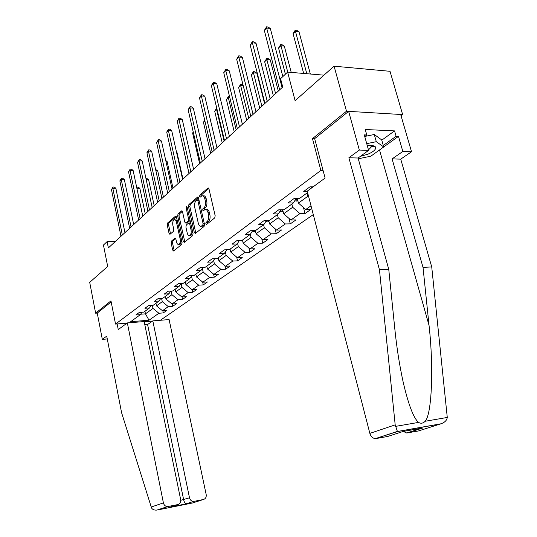 <?xml version="1.0" encoding="UTF-8"?>
<svg xmlns="http://www.w3.org/2000/svg" width="537" height="537" viewBox="0 0 537 537"><rect width="100%" height="100%" fill="white"/><g stroke="black" fill="none" stroke-linecap="round" stroke-linejoin="round"><path stroke-width="0.81" d="M205.819 223.828L206.497 224.5L214.74 217.888L215.176 215.753L208.98 188.923L207.873 188.104L199.878 195.032L199.596 196.502L200.241 197.139L201.858 195.877C203.201 195.488 204.194 196.475 204.845 198.831L205.349 201.039C205.859 204.026 205.409 206.275 204.02 207.785L202.986 208.645L202.697 210.115L203.355 210.766L204.946 209.558C206.315 209.162 207.329 210.168 207.994 212.571L208.504 214.8C209.014 217.8 208.564 220.049 207.154 221.526L206.114 222.365L205.819 223.828M206.067 209.544L206.342 209.544C207.712 209.148 208.725 210.155 209.39 212.551L209.9 214.78C210.41 217.78 209.96 220.022 208.551 221.499L207.504 222.345L207.242 223.916M200.979 196.495L201.268 195.032L199.878 195.032M202.979 195.877L203.248 195.877C204.597 195.488 205.59 196.475 206.235 198.824L206.745 201.033C207.248 204.02 206.805 206.262 205.409 207.772L204.375 208.631L204.1 210.162M171.504 241.032L171.142 242.979L172.679 250.054L173.545 250.987L181.687 244.463L182.07 242.476L176.458 216.995L175.606 216.089L167.591 223.009L167.235 224.963L169.068 233.427L169.914 234.333L173.404 231.427L173.773 229.46L172.847 225.218C172.444 222.486 172.887 220.653 174.176 219.714C175.196 219.425 175.961 220.237 176.458 222.137L180.137 238.884C180.546 241.61 180.11 243.442 178.828 244.369C177.774 244.657 176.995 243.825 176.485 241.872L175.874 239.086L175.008 238.16L171.504 241.032L172.84 240.992L172.478 242.939L174.183 250.497M401.058 115.77L402.649 114.589L346.506 111.233L334.081 66.192L295.102 100.674L287.617 72.099L280.582 78.704L282.731 86.987L108.373 247.919L107.111 241.603L103.453 245.04L107.689 266.453L89.706 282.361L95.633 313.199L97.251 313.084L111.172 301.915M346.506 111.233L312.474 138.633L320.864 170.444L115.542 324.079L110.964 300.854L95.633 313.199M194.32 232.588L195.367 233.461L204.08 226.453L204.496 224.372L198.495 197.972L197.576 197.059L188.89 204.557L188.494 206.604L194.32 232.588L195.69 232.555L195.871 233.058M192.655 235.642L184.292 242.368L183.285 241.496L177.653 215.961L178.029 213.961L181.647 210.86L182.513 211.766L184.822 222.157L185.715 223.083L188.212 221.016L188.601 218.989L186.171 208.101L186.54 206.611L187.158 207.248L193.052 233.608L192.655 235.642M334.081 66.192L390.016 71.3L402.649 114.589M152.454 321.126L144.211 321.784M127 323.16L115.542 324.079M160.341 320.28L313.293 214.605M320.864 170.444L323.086 170.477M162.812 310.701L163.282 312.923L166.879 310.406L162.469 310.728L168.296 306.614L172.739 306.298L176.465 303.68L172.001 303.996L178.042 299.727L182.54 299.424L186.406 296.713L181.889 297.008L188.165 292.578L192.716 292.289L196.73 289.477L192.159 289.758L192.716 292.289M163.282 312.923L158.892 313.259L149.018 320.227L130.719 321.676L140.345 314.648L135.827 314.991L139.291 312.44L143.835 312.104L149.521 307.956L144.943 308.278L148.541 305.634L153.139 305.311L159.033 301.009L154.401 301.317L158.133 298.572L162.792 298.263L168.913 293.793L164.221 294.095L168.101 291.235L172.82 290.947L179.183 286.302L174.431 286.583L178.459 283.617L183.238 283.341L189.856 278.508L185.043 278.77L189.239 275.682L194.072 275.427L200.966 270.406L196.086 270.641L200.455 267.433L205.356 267.198L212.531 261.962L207.584 262.177L212.142 258.827L217.102 258.619L224.58 253.162L219.579 253.357L224.325 249.859L229.353 249.678L237.159 243.986L232.085 244.154L237.039 240.502L242.14 240.348L250.289 234.4L245.147 234.535L250.329 230.729L255.491 230.601L264.009 224.385L258.8 224.493L264.217 220.506L269.453 220.412L278.361 213.907L273.085 213.974L278.757 209.799L284.06 209.745L293.397 202.932L288.047 202.966L293.994 198.589L299.364 198.576L307.594 192.568M307.298 191.427L303.741 191.42L309.977 186.829L313.111 186.842M311.01 205.792L305.734 209.517L310.842 209.464L305.016 213.551L299.928 213.619L290.853 220.036L295.9 219.942L290.322 223.848L285.301 223.949L276.622 230.084L281.603 229.964L276.273 233.702L271.313 233.837L263.002 239.71L267.923 239.556L262.815 243.14L257.914 243.301L249.953 248.926L254.82 248.745L249.92 252.182L245.08 252.37L237.441 257.76L242.247 257.559L237.549 260.854L232.769 261.063L225.439 266.245L230.178 266.016L225.668 269.185L220.949 269.42L213.907 274.394L218.593 274.145L214.256 277.186L209.591 277.441L202.818 282.22L207.45 281.959L203.281 284.885L198.67 285.154L192.159 289.758L185.909 284.563L185.312 281.824M161.577 298.344L162.281 301.673L156.509 305.855L155.965 303.251M156.509 305.855L162.469 310.728M162.281 301.673L168.296 306.614M149.521 307.956L151.233 305.446M171.155 291.047L171.934 294.685L165.953 299.015L165.389 296.37M165.953 299.015L172.001 303.996M171.934 294.685L178.042 299.727M159.033 301.009L160.805 298.397M181.097 283.462L181.956 287.429L175.747 291.927L175.163 289.235M175.747 291.927L181.889 297.008M181.956 287.429L188.165 292.578M168.913 293.793L170.753 291.074M185.909 284.563L192.36 279.891L191.508 276.025M192.36 279.891L198.67 285.154M179.183 286.302L181.083 283.462M202.342 268.319L203.181 272.058L196.475 276.917L195.857 274.132M196.475 276.917L202.818 282.22M203.181 272.058L209.591 277.441M189.856 278.508L191.83 275.548M213.605 260.317L214.424 263.915L207.45 268.963L206.812 266.13M207.45 268.963L213.907 274.394M214.424 263.915L220.949 269.42M200.966 270.406L203.006 267.305M225.339 252.001L226.137 255.437L218.874 260.693L218.217 257.814M218.874 260.693L225.439 266.245M226.137 255.437L232.769 261.063M212.531 261.962L214.652 258.727M237.569 243.348L238.334 246.604L230.769 252.081L230.084 249.148M230.769 252.081L237.441 257.76M238.334 246.604L245.08 252.37M224.58 253.162L226.789 249.772M250.323 234.347L251.054 237.394L243.16 243.107L242.456 240.12M243.16 243.107L249.953 248.926M251.054 237.394L257.914 243.301M237.159 243.986L239.448 240.428M263.573 224.701L264.325 227.782L256.089 233.749L255.33 230.601M256.089 233.749L263.002 239.71M264.325 227.782L271.313 233.837M250.289 234.4L252.672 230.668M277.407 214.605L278.186 217.747L269.587 223.976L268.715 220.425M269.587 223.976L276.622 230.084M278.186 217.747L285.301 223.949M264.009 224.385L266.493 220.465M291.873 204.047L292.685 207.248L283.684 213.766L282.684 209.759M283.684 213.766L290.853 220.036M292.685 207.248L299.928 213.619M278.361 213.907L280.945 209.779M307.01 192.998L307.855 196.267L298.438 203.087L297.25 198.583M298.438 203.087L305.734 209.517M307.855 196.267L308.755 197.066M293.397 202.932L296.088 198.583M312.648 187.178L312.561 186.842M311.024 188.366L311.963 186.836M115.475 241.361L107.111 241.603M323.945 75.167L287.617 72.099M144.936 311.299L145.46 313.85L152.971 308.419L152.333 305.372M140.647 314.212L145.46 313.85L149.018 320.227M152.971 308.419L158.892 313.259M140.345 314.648L142.003 312.239M303.465 207.524L305.016 213.551M288.946 218.364L290.322 223.848M275.045 228.715L276.273 233.702M261.72 238.603L262.815 243.14M248.94 248.054L249.92 252.182M236.669 257.102L237.549 260.854M224.882 265.775L225.668 269.185M213.551 274.098L214.256 277.186M202.65 282.079L203.281 284.885M182.016 297.001L182.54 299.424M172.243 303.976L172.739 306.298M312.474 138.633L314.682 138.721M208.833 188.494L201.268 195.032M198.354 197.549L190.259 204.543L189.863 206.591L195.69 232.555M202.791 225.057L203.08 223.6L197.824 200.462L197.186 199.824L196.018 200.804C194.669 202.301 194.24 204.516 194.736 207.443L198.281 223.157C198.932 225.56 199.932 226.567 201.294 226.184L202.791 225.057L204.181 225.023L204.49 224.352M198.932 199.898L197.421 199.818M201.61 226.178L203.093 225.896L201.711 225.929M204.181 225.023L203.093 225.896M182.379 211.35L179.378 213.948L179.002 215.948L184.809 241.952M186.769 223.063L189.574 220.996L190.011 220.002M187.232 233.011C187.762 234.984 188.568 235.824 189.662 235.521C190.997 234.562 191.461 232.689 191.038 229.903L189.689 223.875L188.662 223.03L186.292 225.003L185.903 227.023L187.232 233.011M190.199 235.508L191.024 235.481L192.595 231.541M190.702 223.077L189.105 222.942M175.72 238.623L172.84 240.992M179.405 244.348L180.177 244.322L181.674 240.677M177.257 220.613L174.955 219.7M176.331 216.586L168.927 222.983L168.564 224.936L170.544 233.83M310.332 74.019L298.975 31.683L295.457 31.28L293.068 33.65L303.673 73.455M306.795 73.717L295.457 31.28L295.263 30.119L296.666 30.28L298.975 31.683M293.068 33.65L295.263 30.119M282.845 76.583L270.326 28.441L266.661 28.025L282.086 87.578M264.338 30.448L266.54 26.85L266.661 28.025L264.338 30.448L279.663 89.82M266.54 26.85L268.003 27.018L270.326 28.441M360.361 156.354L367.885 154.213C373.799 151.629 376.336 149.232 375.497 147.017C374.403 145.628 371.678 145.198 367.315 145.722M368.476 149.897L371.228 147.064L371.06 146.225L369.966 145.5M364.851 136.432L374.282 134.492L381.706 139.895L383.713 146.963L370.845 156.186L358.3 158.784M371.382 145.52L370.879 145.816M366.737 143.661L376.309 141.687L383.713 146.963M374.282 134.492L376.309 141.687M395.185 424.861L397.447 431.56L375.397 438.608C372.745 438.34 370.899 436.601 369.859 433.386L395.185 424.861L379.464 269.822L348.882 157.764L359.34 150.065L348.641 111.36L314.655 138.633L325.093 178.069L307.224 191.152L369.859 433.386M381.787 140.177L394.554 130.894L365.241 129.504L366.778 134.988L364.287 134.881L368.604 150.367L358.085 158.012L388.748 269.312L394.816 328.839C396.655 347.157 399.427 364.878 403.146 382.002C408.482 404.844 413.631 418.31 418.578 422.404C420.854 423.774 423.062 423.391 425.183 421.263C431.943 414.108 433.748 366.643 429.043 325.415L423.028 267.406L392.091 158.905L402.837 151.468L398.474 136.364L383.707 146.95M388.748 269.312L379.464 269.822M368.604 150.367L359.34 150.065M358.085 158.012L348.882 157.764M425.183 421.263L447.274 417.45C446.885 420.296 444.817 422.397 441.065 423.774L418.417 430.963L406.71 433.003L403.3 431.433M394.554 130.894L396.105 136.264L398.474 136.364M447.274 417.45L431.728 266.929L400.736 159.133L411.53 151.749L402.837 151.468M411.53 151.749L400.676 114.475L348.641 111.36M400.736 159.133L392.091 158.905M431.728 266.929L423.028 267.406M421.317 428.231L403.099 431.466L387.701 436.467L376.061 438.548M366.778 134.988L364.744 136.512M383.29 145.473L396.105 136.264M373 146.574L373.873 145.936M370.886 145.856L371.45 145.52M127.343 322.912L163.402 502.907C164.04 505.25 165.436 506.472 167.578 506.579L177.754 504.605C179.996 503.887 180.956 502.196 180.647 499.531L144.164 321.569L127.343 322.912L118.254 329.57L117.147 323.945M168.115 506.519L156.858 510.09C154.341 510.298 152.575 509.6 151.555 508.002L121.59 412.711L106.729 336.122L102.319 339.371L107.272 338.934M102.319 339.371L97.251 313.084M194.099 501.357L203.422 499.504C205.584 498.806 206.503 497.148 206.174 494.537L169.108 319.582L152.81 320.878L189.494 497.799C190.145 500.115 191.514 501.316 193.602 501.417L186.03 503.847C184.976 503.37 184.184 502.001 183.647 499.732L147.594 324.529L144.815 324.757M147.594 324.529L152.81 320.878M171.209 506.727L177.754 504.605M291.222 72.408L284.315 46.115L280.838 45.759L278.555 48.021L285.389 74.2M312.453 187.319L311.89 186.957M287.738 72.112L280.683 44.591L282.073 44.732L284.315 46.115M278.555 48.021L280.683 44.591M297.874 200.892L294.645 200.912M278.314 91.062L270.286 59.916L266.855 59.6L264.674 61.762L273.34 95.653M295.706 199.193L297.585 199.744M275.582 93.586L266.855 59.6L266.735 58.426L268.111 58.553L270.286 59.916M264.674 61.762L266.735 58.426M270.138 98.613L256.028 43.229L252.417 42.859L267.238 101.285M250.195 45.175L252.33 41.671L252.417 42.859L250.195 45.175L264.922 103.426M252.33 41.671L253.773 41.826L256.028 43.229M255.941 111.716L242.368 57.358L238.804 57.029L253.061 114.374M236.676 59.245L238.75 55.841L238.804 57.029L236.676 59.245L250.846 116.415M238.75 55.841L240.173 55.969L242.368 57.358M283.127 211.524L281.563 211.82L279.918 211.417M264.6 103.722L256.867 73.133L253.477 72.851L251.383 74.925L259.74 108.206M281.005 209.779L282.851 210.423M261.881 106.232L253.477 72.851L253.39 71.669L254.746 71.783L256.867 73.133M251.383 74.925L253.39 71.669M269.024 221.694L267.674 221.949L265.855 221.466M267.909 220.438L268.762 220.626M248.759 118.341L240.657 85.551L238.65 87.531L246.705 120.234M243.241 85.739L240.657 85.551L240.596 84.363L241.939 84.463L243.113 85.222M238.65 87.531L240.596 84.363M255.531 231.427L254.377 231.648L252.403 231.085M236.179 129.947L228.359 97.721L226.439 99.627L234.213 131.766M229.856 97.821L228.359 97.721L228.332 96.532L229.561 96.613M226.439 99.627L228.332 96.532M242.368 124.242L229.299 70.871L225.782 70.589L239.509 126.88M223.748 72.703L225.762 69.387L225.782 70.589L223.748 72.703L237.394 128.833M225.762 69.387L227.164 69.501L229.299 70.871M229.386 136.223L216.794 83.812L213.323 83.564L226.547 138.841M211.37 85.591L213.323 82.356L213.323 83.564L211.37 85.591L224.526 140.707M213.323 82.356L214.713 82.463L216.794 83.812M216.955 147.702L204.805 96.21L201.382 95.995L214.135 150.293M199.509 97.935L201.409 94.787L201.382 95.995L199.509 97.935L212.196 152.085M201.409 94.787L202.778 94.881L204.805 96.21M242.603 240.757L239.724 240.422M224.117 141.09L216.559 109.407L214.713 111.233L222.224 142.829M217.062 109.434L216.559 109.407L216.773 108.232M214.713 111.233L216.559 108.219M205.033 158.697L193.307 108.105L189.923 107.917L202.241 161.275M188.131 109.783L189.977 106.715L189.923 107.917L188.131 109.783L200.382 162.993M189.977 106.715L191.333 106.789L193.307 108.105M230.212 249.705L228.373 249.712M204.906 120.953L203.449 122.389L210.719 153.454M203.449 122.389L204.684 120.006M193.602 169.256L182.265 119.523L178.928 119.362L190.83 171.806M177.21 121.154L179.009 118.16L178.928 119.362L177.21 121.154L189.044 173.458M179.009 118.16L180.345 118.221L182.265 119.523M218.324 258.297L217.384 258.411M193.34 132.404L192.622 133.109L199.65 163.664M192.622 133.109L193.219 131.88M182.62 179.385L171.665 130.491L168.37 130.357L179.875 181.922M166.718 132.082L168.47 129.155L168.37 130.357L166.718 132.082L178.163 183.5M168.47 129.155L169.786 129.209L171.665 130.491M206.906 266.553L206.114 266.641M182.204 143.426L189.011 173.491M172.068 189.125L161.462 141.043L158.214 140.929L169.35 191.635M156.623 142.587L158.334 139.727L158.214 140.929L156.623 142.587L167.698 193.159M158.334 139.727L159.63 139.774L161.462 141.043M195.931 274.488L195.28 274.555M182.963 179.069L176.868 151.877L176.451 151.864M176.378 151.541L176.868 151.877M161.919 198.489L151.656 151.192L148.447 151.098L159.227 200.979M146.916 152.696L148.581 149.904L148.447 151.098L146.916 152.696L157.643 202.442M148.581 149.904L149.863 149.937L151.656 151.192M185.379 282.12L184.849 282.167M173.015 188.252L167.108 161.483L165.967 161.462M165.765 160.55L167.108 161.483M152.159 207.504L142.204 160.959L139.036 160.899L149.487 209.967M137.559 162.429L139.19 159.697L139.036 160.899L137.559 162.429L147.957 211.377M139.19 159.697L140.452 159.724L142.204 160.959M175.216 289.477L174.8 289.497M163.429 197.099L157.697 170.746L155.891 170.719M155.636 169.538L157.697 170.746M142.748 216.189L133.102 170.377L129.974 170.33L140.103 218.626M128.551 171.813L130.135 169.135L129.974 170.33L128.551 171.813L138.633 219.989M130.135 169.135L131.39 169.155L133.102 170.377M154.179 205.637L148.615 179.687L146.205 179.66M145.95 178.485L146.943 178.499L148.615 179.687M133.686 224.553L124.322 179.459L121.234 179.432L131.062 226.976M119.865 180.862L121.409 178.244L121.234 179.432L119.865 180.862L129.645 228.285M121.409 178.244L122.644 178.25L124.322 179.459M145.252 213.874L139.848 188.312L136.881 188.312M142.761 216.176L136.888 188.299L137.029 187.131L138.217 187.138L139.848 188.312M124.94 232.622L115.851 188.218L112.804 188.212L122.342 235.025M111.474 189.588L112.992 187.024L112.804 188.212L111.474 189.588L120.973 236.287M112.992 187.024L114.213 187.03L115.851 188.218M208.551 221.499L207.154 221.526M209.9 214.78L208.504 214.8M209.39 212.551L207.994 212.571M204.375 208.631L202.986 208.645M205.409 207.772L204.02 207.785M206.745 201.033L205.349 201.039M206.235 198.824L204.845 198.831M208.557 188.111L207.873 188.104M207.504 222.345L206.114 222.365M189.863 206.591L188.494 206.604M190.259 204.543L188.89 204.557M198.072 197.153L197.428 197.153M204.315 223.573L203.08 223.6M199.059 200.455L197.824 200.462M184.641 241.455L183.285 241.496M179.002 215.948L177.653 215.961M179.378 213.948L178.029 213.961M182.097 210.94L181.506 210.947M187.205 222.976L185.842 223.003M189.574 220.996L188.212 221.016M189.783 218.968L188.601 218.989M187.346 208.094L186.171 208.101M192.219 229.876L191.038 229.903M190.87 223.855L189.689 223.875M175.418 238.22L174.894 238.233M181.271 238.858L180.137 238.884M177.586 222.117L176.458 222.137M170.404 233.394L169.068 233.427M168.564 224.936L167.235 224.963M168.927 222.983L167.591 223.009M176.035 216.169L175.471 216.176M174.015 250.007L172.679 250.054M172.478 242.939L171.142 242.979M395.48 426.391L418.578 422.404M440.32 423.982L397.447 431.56M422.874 427.955L407.301 432.95M379.525 149.964L429.043 325.415M157.65 509.942L192.501 502.988L203.422 499.504M186.265 503.867L170.081 507.096M151.132 507.042L163.402 502.907M180.741 500.303L189.494 497.799M311.708 187.252L311.843 187.769M296.169 201.207L297.679 200.113M296.498 198.583L296.786 199.71M281.65 211.8L282.959 210.846M282.053 209.766L282.207 210.37M267.768 221.929L268.883 221.116M254.471 231.628L255.411 230.944M241.724 240.925L242.509 240.354M229.5 249.846L230.138 249.376M217.76 258.404L218.264 258.042M206.483 266.634L206.866 266.359M208.396 188.004L208.034 188.004M197.918 197.059L197.576 197.059M202.677 226.158L201.294 226.184M187.077 223.056L185.715 223.083M191.024 235.481L189.662 235.521M180.177 244.322L178.828 244.369M371.06 146.225L375.497 147.017M370.785 145.5L371.228 147.064M406.71 433.003L421.753 428.177M375.397 438.608L397.333 431.433M441.065 423.774L397.373 431.493M193.602 501.417L186.03 503.847M186.164 503.867L170.41 507.009M156.858 510.09L167.578 506.579"/></g></svg>
